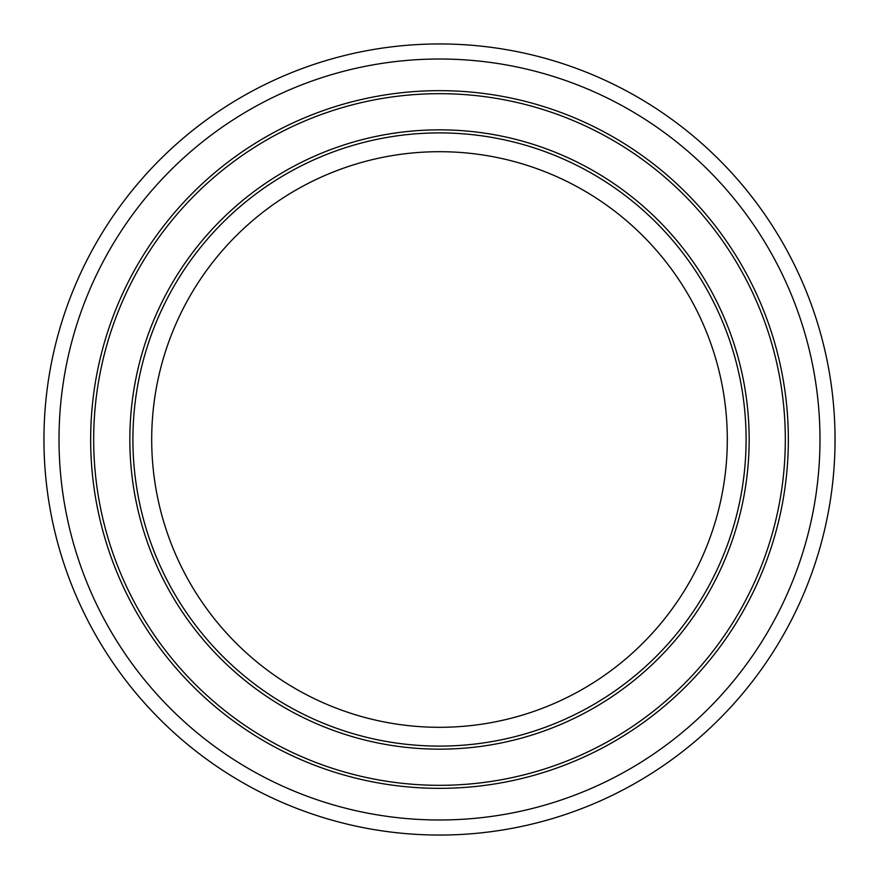 <?xml version="1.0" encoding="UTF-8"?>
<svg xmlns="http://www.w3.org/2000/svg" width="879" height="879" viewBox="0 0 879 879"><rect width="100%" height="100%" fill="white"/><g stroke="black" fill="none" stroke-linecap="round" stroke-linejoin="round"><path stroke-width="1.32" d="M835.05 439.5A395.55 395.55 0 0 1 439.5 835.05A395.55 395.55 0 0 1 43.95 439.5A395.55 395.55 0 0 1 439.5 43.95A395.55 395.55 0 0 1 835.05 439.5M59.014 439.5A380.486 380.486 0 0 1 439.5 59.014A380.486 380.486 0 0 1 819.986 439.5A380.486 380.486 0 0 1 439.5 819.986A380.486 380.486 0 0 1 59.014 439.5M785.321 439.5A345.821 345.821 0 0 1 439.5 785.321A345.821 345.821 0 0 1 93.679 439.5A345.821 345.821 0 0 1 439.5 93.679A345.821 345.821 0 0 1 785.321 439.5A345.821 345.821 0 0 1 439.5 785.321A345.821 345.821 0 0 1 93.679 439.5M727.307 439.5A287.807 287.807 0 0 1 439.5 727.307A287.807 287.807 0 0 1 151.693 439.5A287.807 287.807 0 0 1 439.5 151.693A287.807 287.807 0 0 1 727.307 439.5M746.095 439.5A306.595 306.595 0 0 0 439.5 132.905A306.595 306.595 0 0 0 132.905 439.5A306.595 306.595 0 0 0 439.5 746.095A306.595 306.595 0 0 0 746.095 439.5M129.839 439.5A309.661 309.661 0 0 1 439.5 129.839A309.661 309.661 0 0 1 749.161 439.5A309.661 309.661 0 0 1 439.5 749.161A309.661 309.661 0 0 1 129.839 439.5M90.658 439.5A348.842 348.842 0 0 1 439.5 90.658A348.842 348.842 0 0 1 788.342 439.5A348.842 348.842 0 0 1 439.5 788.342A348.842 348.842 0 0 1 90.658 439.5"/></g></svg>

